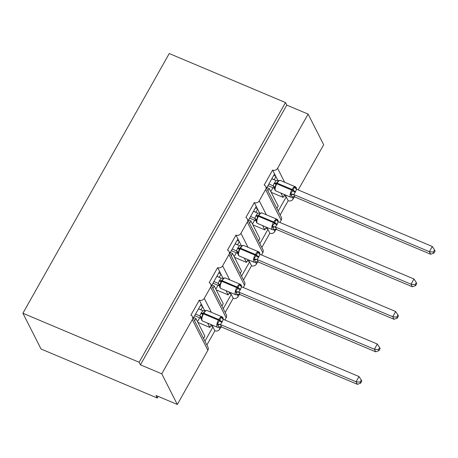 <?xml version="1.0" encoding="UTF-8"?>
<svg xmlns="http://www.w3.org/2000/svg" width="458" height="458" viewBox="0 0 458 458"><rect width="100%" height="100%" fill="white"/><g stroke="black" fill="none" stroke-linecap="round" stroke-linejoin="round"><path stroke-width="0.69" d="M266.545 188.129L274.56 173.903L272.619 170.073A3.733 3.315 153.1 0 0 277.577 168.298L308.114 114.099L286.788 105.105L285.489 102.552L169.248 53.529L22.9 313.255L41.048 349.007L157.294 398.031L158.205 396.41M272.619 170.073L264.157 185.084A3.733 3.315 -26.9 0 1 265.726 186.515A3.733 3.315 -26.9 0 1 265.6 189.555L259.257 200.81A3.733 3.315 153.1 0 1 254.293 202.591L245.837 217.596A3.733 3.315 -26.9 0 1 247.406 219.033A3.733 3.315 -26.9 0 1 247.274 222.073L240.931 233.328A3.733 3.315 153.1 0 1 235.973 235.109L227.511 250.114A3.733 3.315 -26.9 0 1 229.08 251.551A3.733 3.315 -26.9 0 1 228.954 254.591L222.611 265.846A3.733 3.315 153.1 0 1 217.647 267.627L209.191 282.632A3.733 3.315 -26.9 0 1 210.76 284.069A3.733 3.315 -26.9 0 1 210.628 287.109L204.285 298.364A3.733 3.315 153.1 0 1 199.327 300.145L201.268 303.975L193.253 318.201M199.327 300.145L190.871 315.15A3.733 3.315 -26.9 0 1 192.434 316.587L207.995 347.238A3.733 3.315 -26.9 0 1 207.863 350.273L177.326 404.471L161.766 373.825L140.44 364.831L286.788 105.105M201.268 303.975L202.619 306.631L200.925 309.889M207.657 323.153L209.827 327.43L211.356 324.716M202.619 306.631L204.709 310.742M197.896 322.398L209.827 327.43M200.856 309.757L198.56 308.789M211.917 324.951L214.882 330.79L206.867 345.017M212.936 326.96L204.921 341.187M217.647 267.627L219.594 271.457L211.579 285.683M219.594 271.457L220.939 274.113L219.245 277.376M225.983 290.635L228.153 294.912L229.681 292.198M220.939 274.113L223.029 278.224M216.222 289.88L228.153 294.912M219.182 277.239L216.88 276.271M230.242 292.433L233.208 298.272L225.193 312.499M231.261 294.442L223.246 308.669M235.973 235.109L237.914 238.939L229.899 253.165M237.914 238.939L239.265 241.595L237.57 244.858M244.303 258.117L246.473 262.394L248.001 259.68M239.265 241.595L241.355 245.711M234.542 257.362L246.473 262.394M237.502 244.721L235.206 243.753M248.562 259.915L251.528 265.755L243.513 279.981M249.581 261.924L241.566 276.151M254.293 202.591L256.24 206.421L248.225 220.647M256.24 206.421L257.585 209.077L255.89 212.34M262.623 225.599L264.798 229.876L266.327 227.162M257.585 209.077L259.675 213.193M252.868 224.844L264.798 229.876M255.827 212.203L253.526 211.235M266.888 227.397L269.854 233.236L261.833 247.463M267.907 229.406L259.892 243.633M203.575 338.531L204.892 336.183L195.921 318.51L193.625 317.543M194.604 320.858L195.921 318.51M221.895 306.013L223.218 303.665L214.247 285.992L211.945 285.025M212.924 288.34L214.247 285.992M240.221 273.495L241.538 271.147L232.567 253.474L230.271 252.507M231.25 255.822L232.567 253.474M258.541 240.977L259.863 238.635L250.892 220.956L248.591 219.989M249.57 223.304L250.892 220.956M274.56 173.903L275.911 176.559L274.216 179.822M280.949 193.081L283.118 197.358L284.647 194.644M275.911 176.559L278 180.675M271.188 192.331L283.118 197.358M274.147 179.685L271.852 178.717M285.208 194.879L288.174 200.719L280.159 214.945M286.227 196.888L278.212 211.115M276.867 208.459L278.183 206.117L269.212 188.444L266.917 187.471M267.896 190.786L269.212 188.444M161.766 373.825L192.308 319.627A3.733 3.315 -26.9 0 0 192.434 316.587M157.294 398.031L155.995 395.477L177.326 404.471M292.25 197.203L293.137 198.944L294.299 196.877M298.21 189.938L323.674 144.745L308.114 114.099M293.137 198.944A3.733 3.315 153.1 0 1 288.174 200.719M279.884 222.456L281.155 220.206A3.733 3.315 -26.9 0 0 281.286 217.166L265.726 186.515M273.93 229.721L274.811 231.462L275.974 229.395M274.811 231.462A3.733 3.315 153.1 0 1 269.854 233.236M261.564 254.974L262.829 252.724A3.733 3.315 -26.9 0 0 262.961 249.684L247.406 219.033M255.604 262.239L256.491 263.98L257.654 261.913M256.491 263.98A3.733 3.315 153.1 0 1 251.528 265.755M243.238 287.492L244.509 285.242A3.733 3.315 -26.9 0 0 244.641 282.202L229.08 251.551M237.284 294.757L238.166 296.498L239.328 294.431M238.166 296.498A3.733 3.315 153.1 0 1 233.208 298.272M224.918 320.01L226.189 317.76A3.733 3.315 -26.9 0 0 226.315 314.72L210.76 284.069M218.958 327.275L219.846 329.016L221.008 326.949M219.846 329.016A3.733 3.315 153.1 0 1 214.882 330.79M140.44 364.831L139.14 362.272L285.489 102.552M22.9 313.255L139.14 362.272M286.061 196.562L284.046 195.709M267.741 229.08L265.726 228.227M249.415 261.598L247.4 260.745M231.095 294.116L229.08 293.263M212.77 326.634L210.754 325.781M275.745 176.233L273.729 175.38M257.419 208.751L255.404 207.898M239.099 241.269L237.084 240.416M220.773 273.787L218.758 272.934M202.453 306.305L200.438 305.452M274.542 188.152L274.852 189.99L275.819 190.917A5.353 1.969 112.9 0 1 275.373 190.471A5.353 1.969 112.9 0 1 276.781 183.79A1.242 0.343 29.4 0 0 275.968 183.675L275.161 187.351L274.542 188.152A2.737 2.622 12 0 0 273.105 185.816L274.531 182.794L276.14 180.629L271.8 178.803M292.13 197.02L290.509 193.826L293.172 190.156L294.294 187.104L296.315 188.272M433.926 253.091L435.1 251.007L434.585 249.988L433.411 252.072L433.926 253.091L430.663 254.253L295.032 197.054L290.75 197.215A5.353 1.969 -67.1 0 1 290.303 196.768A5.353 1.969 -67.1 0 1 291.712 190.087A1.242 0.343 29.4 0 1 292.817 190.78A2.737 0.756 -150.6 0 0 295.25 192.303L293.641 194.461L295.038 197.043A2.737 2.622 12 0 0 292.238 197.117M430.663 254.253L429.364 251.7L293.738 194.501M433.411 252.072L429.364 251.7L432.3 246.49L296.578 189.251L295.25 192.303M274.497 188.398L273.105 185.816L268.863 184.013M267.953 185.633L274.405 188.358M278.836 180.532L275.968 183.675A2.737 0.756 -150.6 0 1 274.182 183.418M275.161 187.351L273.203 185.845M276.14 180.629L278.951 180.629M290.509 193.826L293.641 194.461M294.294 187.104L296.578 189.251M432.3 246.49L434.585 249.988M256.222 220.67L256.526 222.508L257.493 223.435A5.353 1.969 112.9 0 1 257.047 222.989A5.353 1.969 112.9 0 1 258.461 216.308A1.242 0.343 29.4 0 0 257.648 216.193L256.835 219.869L256.222 220.67A2.737 2.622 12 0 0 254.78 218.334L256.211 215.312L257.82 213.147L253.48 211.321M273.804 229.538L272.184 226.344L274.497 223.298L275.974 219.622L277.995 220.79M415.606 285.609L416.78 283.525L416.259 282.506L415.085 284.59L415.606 285.609L412.337 286.771L276.615 229.532L272.424 229.733A5.353 1.969 -67.1 0 1 271.978 229.286A5.353 1.969 -67.1 0 1 273.392 222.605A1.242 0.343 29.4 0 1 274.497 223.298A2.737 0.756 -150.6 0 0 276.924 224.821L275.315 226.979L276.712 229.561A2.737 2.622 12 0 0 273.913 229.635M412.337 286.771L411.044 284.218L275.413 227.019M415.085 284.59L411.044 284.218L413.98 279.008L278.258 221.769L276.924 224.821M256.177 220.916L254.78 218.334L250.543 216.531M249.627 218.151L256.079 220.876M260.516 213.05L257.648 216.193A2.737 0.756 -150.6 0 1 255.856 215.936M256.835 219.869L254.877 218.363M257.82 213.147L260.625 213.147M272.184 226.344L275.315 226.979M275.974 219.622L278.258 221.769M413.98 279.008L416.259 282.506M237.902 253.182L238.206 255.026L239.173 255.953A5.353 1.969 112.9 0 1 238.727 255.507A5.353 1.969 112.9 0 1 240.135 248.826A1.242 0.343 29.4 0 0 239.322 248.711L238.515 252.387L237.902 253.182A2.737 2.622 12 0 0 236.46 250.852L237.885 247.83L239.494 245.665L235.154 243.839M255.484 262.05L253.864 258.862L256.526 255.192L257.648 252.135L259.669 253.308M397.281 318.127L398.454 316.043L397.939 315.024L396.765 317.108L397.281 318.127L394.017 319.289L258.289 262.05L254.104 262.251A5.353 1.969 -67.1 0 1 253.658 261.804A5.353 1.969 -67.1 0 1 255.066 255.123A1.242 0.343 29.4 0 1 256.171 255.816A2.737 0.756 -150.6 0 0 258.604 257.339L256.995 259.497L258.392 262.079A2.737 2.622 12 0 0 255.593 262.153M394.017 319.289L392.718 316.736L257.093 259.537M396.765 317.108L392.718 316.736L395.655 311.526L259.932 254.282L258.604 257.339M237.851 253.434L236.46 250.852L232.217 249.049M231.307 250.669L237.759 253.394M242.19 245.568L239.322 248.711A2.737 0.756 -150.6 0 1 237.536 248.454M238.515 252.387L236.557 250.881M239.494 245.665L242.305 245.665M253.864 258.862L256.995 259.497M257.648 252.135L259.932 254.282M395.655 311.526L397.939 315.024M219.577 285.7L219.88 287.544L220.848 288.471A5.353 1.969 112.9 0 1 220.401 288.025A5.353 1.969 112.9 0 1 221.815 281.344A1.242 0.343 29.4 0 0 221.002 281.229L220.189 284.905L219.577 285.7A2.737 2.622 12 0 0 218.134 283.37L219.565 280.348L221.174 278.183L216.834 276.357M237.158 294.568L235.538 291.38L237.851 288.334L239.328 284.653L241.349 285.826M378.961 350.645L380.134 348.561L379.613 347.542L378.44 349.626L378.961 350.645L375.692 351.807L239.969 294.568L235.778 294.769A5.353 1.969 -67.1 0 1 235.332 294.317A5.353 1.969 -67.1 0 1 236.746 287.641A1.242 0.343 29.4 0 1 237.851 288.334A2.737 0.756 -150.6 0 0 240.278 289.857L238.67 292.015L240.066 294.597A2.737 2.622 12 0 0 237.267 294.671M375.692 351.807L374.398 349.254L238.767 292.055M378.44 349.626L374.398 349.254L377.335 344.044L241.612 286.8L240.278 289.857M219.531 285.952L218.134 283.37M212.981 283.187L219.434 285.906M213.897 281.567L218.14 283.353M223.87 278.086L221.002 281.229A2.737 0.756 -150.6 0 1 219.21 280.972M220.189 284.905L218.231 283.399M221.174 278.183L223.979 278.183M235.538 291.38L238.67 292.015M239.328 284.653L241.612 286.8M377.335 344.044L379.613 347.542M201.257 318.218L201.56 320.062L202.528 320.989A5.353 1.969 112.9 0 1 202.081 320.543A5.353 1.969 112.9 0 1 203.489 313.862A1.242 0.343 29.4 0 0 202.676 313.747L201.869 317.423L201.257 318.218A2.737 2.622 12 0 0 199.814 315.888L201.239 312.86L202.848 310.701L198.509 308.875M218.838 327.086L217.218 323.898L219.88 320.228L221.002 317.171L223.023 318.344M360.635 383.163L361.809 381.079L361.293 380.06L360.12 382.144L360.635 383.163L357.372 384.325L221.643 327.086L217.458 327.287A5.353 1.969 -67.1 0 1 217.012 326.835A5.353 1.969 -67.1 0 1 218.42 320.159A1.242 0.343 29.4 0 1 219.525 320.852A2.737 0.756 -150.6 0 0 221.958 322.375L220.35 324.533L221.741 327.126M357.372 384.325L356.072 381.772L220.447 324.573M360.12 382.144L356.072 381.772L359.009 376.556L223.286 319.318L221.958 322.375M201.205 318.47L199.814 315.888L195.572 314.085M194.661 315.705L201.114 318.425M205.545 310.598L202.676 313.747A2.737 0.756 -150.6 0 1 200.89 313.49M201.869 317.423L199.911 315.917M202.848 310.701L205.659 310.701M217.218 323.898L220.35 324.533M221.002 317.171L223.286 319.318M359.009 376.556L361.293 380.06M192.308 319.627L207.863 350.273M204.285 298.364L211.373 312.333M210.628 287.109L226.189 317.76M222.611 265.846L229.698 279.815M228.954 254.591L244.509 285.242M240.931 233.328L248.018 247.297M247.274 222.073L262.829 252.724M259.257 200.81L266.344 214.779M265.6 189.555L281.155 220.206M277.577 168.298L284.664 182.261M295.599 191.679A2.737 0.756 -150.6 0 1 293.172 190.156A1.242 0.343 -150.6 0 0 292.067 189.463A5.353 1.969 -67.1 0 1 295.261 186.727L280.33 180.429A5.353 1.969 112.9 0 0 277.136 183.166L276.781 183.79L291.712 190.087L292.067 189.463L277.136 183.166A1.242 0.343 -150.6 0 0 276.323 183.051A2.737 0.756 -150.6 0 1 274.531 182.794M293.761 194.53A2.737 2.015 -42.4 0 0 291.265 195.2M295.559 187.58A2.737 2.015 -42.4 0 0 295.891 188.782M277.279 224.197A2.737 0.756 -150.6 0 1 274.846 222.674A1.242 0.343 -150.6 0 0 273.741 221.981A5.353 1.969 -67.1 0 1 276.935 219.245L262.005 212.947A5.353 1.969 112.9 0 0 258.81 215.684L258.461 216.308L273.392 222.605L273.741 221.981L258.81 215.684A1.242 0.343 -150.6 0 0 257.997 215.569A2.737 0.756 -150.6 0 1 256.211 215.312M275.435 227.048A2.737 2.015 -42.4 0 0 272.945 227.718M277.233 220.098A2.737 2.015 -42.4 0 0 277.565 221.294M258.953 256.709A2.737 0.756 -150.6 0 1 256.526 255.192A1.242 0.343 -150.6 0 0 255.421 254.499A5.353 1.969 -67.1 0 1 258.615 251.763L243.685 245.465A5.353 1.969 112.9 0 0 240.49 248.202L240.135 248.826L255.066 255.123L255.421 254.499L240.49 248.202A1.242 0.343 -150.6 0 0 239.677 248.087A2.737 0.756 -150.6 0 1 237.885 247.83M257.115 259.566A2.737 2.015 -42.4 0 0 254.619 260.236M258.913 252.616A2.737 2.015 -42.4 0 0 259.245 253.812M240.633 289.227A2.737 0.756 -150.6 0 1 238.2 287.71A1.242 0.343 -150.6 0 0 237.095 287.017A5.353 1.969 -67.1 0 1 240.29 284.281L225.359 277.983A5.353 1.969 112.9 0 0 222.164 280.72L221.815 281.344L236.746 287.641L237.095 287.017L222.164 280.72A1.242 0.343 -150.6 0 0 221.351 280.605A2.737 0.756 -150.6 0 1 219.565 280.348M238.79 292.084A2.737 2.015 -42.4 0 0 236.299 292.754M240.587 285.134A2.737 2.015 -42.4 0 0 240.919 286.33M222.307 321.745A2.737 0.756 -150.6 0 1 219.88 320.228A1.242 0.343 -150.6 0 0 218.775 319.535A5.353 1.969 -67.1 0 1 221.97 316.799L207.039 310.501A5.353 1.969 112.9 0 0 203.844 313.238L203.489 313.862L218.42 320.159L218.775 319.535L203.844 313.238A1.242 0.343 -150.6 0 0 203.031 313.117A2.737 0.756 -150.6 0 1 201.239 312.86M220.47 324.602A2.737 2.015 -42.4 0 0 217.974 325.272M221.746 327.109A2.737 2.622 12 0 0 218.947 327.189M222.267 317.652A2.737 2.015 -42.4 0 0 222.599 318.848M272.951 187.746L270.798 191.564M254.631 220.264L252.478 224.082M236.305 252.782L234.153 256.6M217.985 285.3L215.833 289.118M199.659 317.818L197.507 321.636M290.75 197.215L275.819 190.917M296.538 189.349C296.515 187.923 296.086 187.053 295.261 186.727M278.195 180.647L280.33 180.429M274.537 188.301L274.537 187.957M272.424 229.733L257.493 223.435M278.218 221.861C278.189 220.441 277.76 219.571 276.935 219.245M259.869 213.159L262.005 212.947M256.211 220.819L256.217 220.475M254.104 262.251L239.173 255.953M259.892 254.379C259.869 252.959 259.44 252.089 258.615 251.763M241.549 245.677L243.685 245.465M237.891 253.337L237.891 252.993M235.778 294.769L220.848 288.471M241.572 286.897C241.543 285.477 241.114 284.607 240.29 284.281M223.223 278.195L225.359 277.983M219.565 285.855L219.571 285.511M217.458 327.287L202.528 320.989M223.252 319.415C223.223 317.995 222.794 317.125 221.97 316.799M204.903 310.713L207.039 310.501M201.245 318.373L201.245 318.029"/></g></svg>
